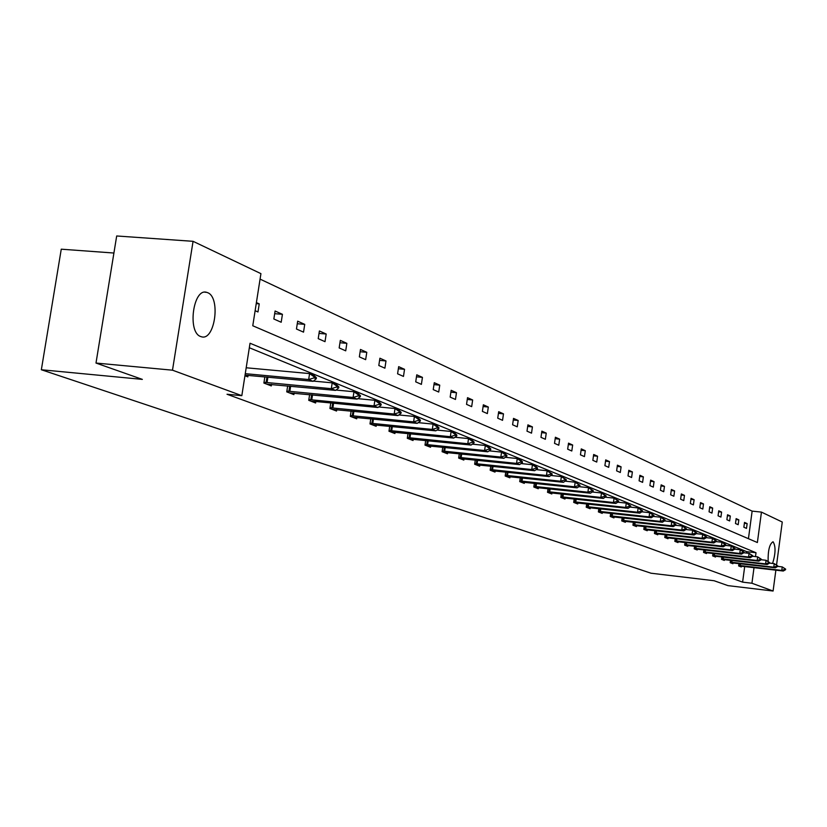 <?xml version="1.0" encoding="UTF-8"?>
<svg xmlns="http://www.w3.org/2000/svg" width="827" height="827" viewBox="0 0 827 827"><rect width="100%" height="100%" fill="white"/><g stroke="black" fill="none" stroke-linecap="round" stroke-linejoin="round"><path stroke-width="1.24" d="M768.128 561.337C767.921 550.472 769.534 543.959 772.966 541.788L773.142 541.85C775.829 546.409 775.643 553.604 772.594 563.445M200.672 336.527C187.16 332.33 193.177 287.806 206.626 292.334L207.629 292.675C220.923 297.41 214.917 341.024 201.53 336.796L200.672 336.527M113.909 253.031L61.26 249.185L41.35 369.752L651.014 573.214L714.114 580.74L727.987 585.63L773.09 591.026L751.929 583.242L754.017 567.622M41.35 369.752L142.358 379.386L95.994 363.053L116.69 235.974L193.063 241.319L260.929 273.644L252.773 325.766L757.377 542.533L761.45 512.109L782.27 522.033L776.563 564.913M748.435 538.687L752.136 511.117L260.071 279.113M752.136 511.117L761.45 512.109M775.871 570.165L773.09 591.026M95.994 363.053L172.492 370.186L193.063 241.319M730.51 560.282L730.189 562.68L732.918 563.735L733.032 562.908M712.977 553.418L712.636 555.92L715.51 557.026L715.624 556.178M694.566 546.202L694.204 548.818L697.223 549.986L697.347 549.107M675.204 538.615L674.832 541.354L678.006 542.584L678.13 541.675M654.829 530.624L654.436 533.498L657.775 534.79L657.899 533.86M633.348 522.188L632.924 525.217L636.449 526.572L636.583 525.61M610.667 513.288L610.223 516.472L613.944 517.909L614.089 516.906M586.694 503.87L586.219 507.22L590.158 508.739L590.302 507.716M561.306 493.884L560.799 497.43L564.975 499.043L565.12 497.968M534.366 483.288L533.828 487.041L538.263 488.747L538.418 487.641M505.752 472.031L505.173 476.001L509.887 477.82L510.052 476.672M475.277 460.019L474.657 464.247L479.681 466.18L479.856 464.981M442.765 447.211L442.104 451.707L447.469 453.775L447.655 452.524M408.011 433.493L407.297 438.3L413.035 440.512L413.231 439.209M370.775 418.782L369.989 423.931L376.151 426.298L376.357 424.933M330.759 402.956L329.921 408.497L336.537 411.04L336.754 409.613M287.672 385.889L286.742 391.864L293.885 394.613L294.123 393.114M246.219 367.612L246.797 367.829M248.079 375.293L247.831 376.874L244.947 375.758M746.502 553.046L746.688 551.661L249.33 347.743M755.496 556.602L756.012 552.725L250.033 343.246L241.825 395.678L227.022 394.252L742.605 582.136L744.693 566.536M264.847 376.843L263.885 383.056L271.308 385.92L271.545 384.369M309.618 394.582L308.74 400.33L315.614 402.987L315.842 401.519L311.241 401.302M351.134 411.009L350.317 416.353L356.706 418.813L356.913 417.418M389.724 426.267L388.979 431.239L394.913 433.534L395.12 432.201M425.688 440.471L424.995 445.122L430.547 447.252L430.733 445.98M459.295 453.723L458.654 458.086L463.844 460.081L464.019 458.861M490.752 466.118L490.163 470.222L495.022 472.093L495.197 470.914M520.276 477.748L519.718 481.614L524.287 483.371L524.452 482.244M548.032 488.674L547.515 492.313L551.816 493.967L551.971 492.882M574.186 498.95L573.69 502.402L577.742 503.963L577.897 502.909M598.851 508.646L598.386 511.913L602.221 513.391L602.366 512.378M622.162 517.805L621.728 520.907L625.357 522.302L625.491 521.32M644.233 526.468L643.819 529.414L647.252 530.738L647.386 529.787M665.156 534.666L664.763 537.478L668.02 538.739L668.144 537.819M685.004 542.46L684.642 545.138L687.733 546.327L687.857 545.438M703.88 549.852L703.539 552.415L706.475 553.552L706.599 552.684M721.847 556.891L721.516 559.341L724.318 560.427L724.431 559.59M738.966 563.59L738.645 565.947L741.323 566.971L741.426 566.154M742.605 582.136L751.929 583.242M241.825 395.678L172.492 370.186M746.502 528.401L743.855 527.233L744.507 522.406L747.153 523.594L746.502 528.401M738.18 524.711L735.472 523.512L736.133 518.632L738.831 519.852L738.18 524.711M729.652 520.938L726.881 519.707L727.543 514.766L730.324 516.017L729.652 520.938M720.927 517.071L718.074 515.81L718.756 510.807L721.599 512.089L720.927 517.071M711.975 513.102L709.059 511.81L709.752 506.744L712.657 508.057L711.975 513.102M702.805 509.039L699.818 507.716L700.521 502.589L703.498 503.932L702.805 509.039M693.408 504.873L690.338 503.519L691.052 498.33L694.111 499.704L693.408 504.873M683.764 500.604L680.621 499.219L681.345 493.957L684.477 495.373L683.764 500.604M673.871 496.221L670.645 494.794L671.379 489.47L674.605 490.918L673.871 496.221M663.719 491.724L660.411 490.256L661.155 484.87L664.463 486.359L663.719 491.724M653.299 487.113L649.898 485.604L650.653 480.136L654.054 481.665L653.299 487.113M642.6 482.368L639.106 480.818L639.881 475.287L643.365 476.859L642.6 482.368M631.601 477.499L628.013 475.907L628.799 470.294L632.386 471.907L631.601 477.499M620.302 472.496L616.622 470.852L617.418 465.167L621.098 466.831L620.302 472.496M608.693 467.348L604.899 465.663L605.705 459.895L609.499 461.6L608.693 467.348M596.743 462.055L592.845 460.329L593.672 454.478L597.57 456.225L596.743 462.055M584.451 456.607L580.44 454.829L581.278 448.896L585.289 450.705L584.451 456.607M571.798 451.004L567.673 449.175L568.521 443.148L572.656 445.009L571.798 451.004M558.773 445.226L554.514 443.344L555.393 437.235L559.641 439.147L558.773 445.226M545.355 439.282L540.972 437.338L541.861 431.146L546.244 433.11L545.355 439.282M531.523 433.152L526.995 431.156L527.905 424.861L532.423 426.897L531.523 433.152M517.257 426.835L512.595 424.768L513.515 418.379L518.178 420.478L517.257 426.835M502.547 420.323L497.73 418.183L498.681 411.701L503.488 413.862L502.547 420.323M487.361 413.593L482.389 411.391L483.35 404.796L488.312 407.029L487.361 413.593M471.679 406.646L466.542 404.362L467.524 397.673L472.651 399.979L471.679 406.646M455.47 399.462L450.167 397.115L451.17 390.303L456.473 392.691L455.47 399.462M438.723 392.039L433.234 389.61L434.268 382.694L439.747 385.155L438.723 392.039M421.398 384.369L415.723 381.847L416.767 374.817L422.442 377.37L421.398 384.369M403.473 376.419L397.591 373.814L398.666 366.661L404.537 369.307L403.473 376.419M384.906 368.191L378.807 365.493L379.913 358.215L385.992 360.954L384.906 368.191M365.658 359.673L359.352 356.871L360.469 349.459L366.785 352.302L365.658 359.673M345.717 350.834L339.163 347.929L340.321 340.383L346.854 343.329L345.717 350.834M325.011 341.665L318.219 338.646L319.398 330.965L326.189 334.015L325.011 341.665M303.53 332.144L296.459 329.012L297.668 321.176L304.729 324.36L303.53 332.144M281.19 322.251L273.851 318.995L275.091 311.014L282.431 314.312L281.19 322.251M256.401 302.589L259.244 303.871L257.972 311.965L255.13 310.694M746.688 551.661L756.012 552.725M256.236 303.633L259.244 303.871M274.678 313.681L282.431 314.312M297.275 323.739L304.729 324.36M319.015 333.415L326.189 334.015M339.959 342.74L346.854 343.329M360.127 351.723L366.785 352.302M379.583 360.386L385.992 360.954M398.356 368.749L404.537 369.307M416.467 376.823L422.442 377.37M433.979 384.627L439.747 385.155M450.901 392.174L456.473 392.691M467.265 399.472L472.651 399.979M483.102 406.543L488.312 407.029M498.433 413.376L503.488 413.862M513.288 420.013L518.178 420.478M527.678 426.432L532.423 426.897M541.633 432.666L546.244 433.11M555.175 438.713L559.641 439.147M568.325 444.585L572.656 445.009M581.081 450.281L585.289 450.705M593.476 455.822L597.57 456.225M605.529 461.197L609.499 461.6M617.242 466.428L621.098 466.831M628.623 471.524L632.386 471.907M639.716 476.476L643.365 476.859M650.498 481.293L654.054 481.665M661 485.987L664.463 486.359M671.224 490.566L674.605 490.918M681.19 495.022L684.477 495.373M690.907 499.363L694.111 499.704M700.376 503.602L703.498 503.932M709.618 507.737L712.657 508.057M718.632 511.768L721.599 512.089M727.419 515.697L730.324 516.017M736.009 519.542L738.831 519.852M744.383 523.295L747.153 523.594M316.265 378.766L316.41 377.774L314.208 376.874L314.053 377.867L316.265 378.766L313.092 381.33L245.04 375.148M245.278 373.67L308.657 379.541L309.577 373.587L314.002 375.396L316.41 377.774M246.198 367.777L309.577 373.587L314.208 376.874M313.092 381.33L308.657 379.541L314.053 377.867M338.719 387.904L338.863 386.933L336.744 386.064L336.599 387.036L338.719 387.904L335.576 390.396L266.77 384.173M264.009 382.26L331.317 388.68L332.206 382.839L336.465 384.576L338.863 386.933M313.381 381.092L332.206 382.839L336.744 386.064M335.576 390.396L331.317 388.68L336.599 387.036M360.303 396.681L360.448 395.73L358.401 394.903L358.256 395.854L360.303 396.681L357.181 399.121L289.429 392.897M286.866 391.068L353.098 397.467L353.966 391.74L358.05 393.404L360.448 395.73M336.01 390.055L353.966 391.74L358.401 394.903M357.181 399.121L353.098 397.467L358.256 395.854M381.061 405.127L381.195 404.196L379.242 403.39L379.097 404.331L381.061 405.127L377.97 407.504L315.862 401.519M308.864 399.555L374.031 405.912L374.879 400.299L378.818 401.901L381.195 404.196M357.76 398.666L374.879 400.299L379.242 403.39M377.97 407.504L374.031 405.912L379.097 404.331M401.033 413.252L401.178 412.342L399.286 411.567L399.152 412.487L401.033 413.252L397.983 415.578L332.237 409.386M330.035 407.721L394.19 414.048L395.017 408.528L398.8 410.078L401.178 412.342M378.683 406.956L395.017 408.528L399.286 411.567M397.983 415.578L394.19 414.048L399.152 412.487M420.281 421.088L420.416 420.188L418.596 419.444L418.462 420.343L420.281 421.088L417.253 423.352L352.478 417.18M350.441 415.588L413.603 421.884L414.41 416.457L418.059 417.955L420.416 420.188M398.81 414.947L414.41 416.457L418.596 419.444M417.253 423.352L413.603 421.884L418.462 420.343M438.837 428.634L438.961 427.745L437.214 427.032L437.08 427.921L438.837 428.634L435.839 430.846L371.995 424.706M370.114 423.176L432.314 429.43L433.1 424.106L436.625 425.543L438.961 427.745M418.204 422.638L433.1 424.106L437.214 427.032M435.839 430.846L432.314 429.43L437.08 427.921M456.731 435.912L456.855 435.043L455.16 434.351L455.036 435.219L456.731 435.912L453.754 438.083L390.83 431.963M389.083 430.495L450.364 436.708L451.128 431.477L454.53 432.872L456.855 435.043M436.894 430.071L451.128 431.477L455.16 434.351M453.754 438.083L450.364 436.708L455.036 435.219M473.995 442.941L474.119 442.083L472.486 441.422L472.362 442.269L473.995 442.941L471.059 445.06L409.024 438.961M407.411 437.555L467.782 443.737L468.527 438.599L471.803 439.933L474.119 442.083M454.922 437.235L468.527 438.599L472.486 441.422M471.059 445.06L467.782 443.737L472.362 442.269M490.68 449.723L490.793 448.885L489.222 448.244L489.098 449.082L490.68 449.723L487.765 451.8L426.587 445.732M425.109 444.388L484.591 450.519L485.335 445.464L488.499 446.766L490.793 448.885M472.31 444.151L485.335 445.464L489.222 448.244M487.765 451.8L484.591 450.519L489.098 449.082M506.796 456.277L506.91 455.45L505.39 454.829L505.266 455.656L506.796 456.277L503.912 458.313L443.582 452.276M442.207 450.984L500.842 457.073L501.565 452.111L504.625 453.361L506.91 455.45M489.108 450.839L501.565 452.111L505.39 454.829M503.912 458.313L500.842 457.073L505.266 455.656M522.375 462.624L522.488 461.807L521.02 461.208L520.896 462.024L522.375 462.624L519.521 464.609L460.008 458.603M458.758 457.362L516.555 463.409L517.268 458.53L520.224 459.74L522.488 461.807M505.338 457.3L517.268 458.53L521.02 461.208M519.521 464.609L516.555 463.409L520.896 462.024M537.447 468.754L537.56 467.958L536.134 467.369L536.02 468.175L537.447 468.754L534.624 470.697L475.907 464.733M474.76 463.544L531.761 469.55L532.443 464.733L535.307 465.911L537.56 467.958M521.031 463.554L532.443 464.733L536.134 467.369M534.624 470.697L531.761 469.55L536.02 468.175M552.043 474.688L552.157 473.902L550.772 473.344L550.658 474.129L552.043 474.688L549.242 476.6L491.31 470.666M490.266 469.519L546.471 475.484L547.143 470.749L552.157 473.902M536.206 469.612L547.143 470.749L550.772 473.344M549.242 476.6L546.471 475.484L550.658 474.129M566.175 480.435L566.288 479.66L564.944 479.122L564.831 479.898L566.175 480.435L563.404 482.317L506.227 476.414M505.276 475.308L560.716 481.231L561.378 476.569L566.288 479.66M550.896 475.473L561.378 476.569L564.944 479.122M563.404 482.317L560.716 481.231L564.831 479.898M579.861 486.007L579.975 485.242L578.673 484.715L578.569 485.48L579.861 486.007L577.122 487.847L520.69 481.976M519.821 480.921L574.517 486.793L575.168 482.213L579.975 485.242M565.12 481.149L575.168 482.213L578.673 484.715M577.122 487.847L574.517 486.793L578.569 485.48M593.145 491.414L593.248 490.659L591.987 490.142L591.884 490.897L593.145 491.414L590.416 493.212L534.707 487.382M533.932 486.359L587.894 492.199L588.535 487.672L593.248 490.659M578.91 486.648L588.535 487.672L591.987 490.142M590.416 493.212L587.894 492.199L591.884 490.897M606.015 496.645L606.119 495.911L604.899 495.414L604.795 496.148L606.015 496.645L603.317 498.423L548.311 492.623M547.608 491.641L600.867 497.43L601.498 492.975L606.119 495.911M592.266 491.993L601.498 492.975L604.899 495.414M603.317 498.423L600.867 497.43L604.795 496.148M618.503 501.731L618.606 500.997L617.428 500.521L617.324 501.245L618.503 501.731L615.836 503.467L561.523 497.709M560.892 496.769L613.458 502.506L614.079 498.123L618.606 500.997M605.219 497.172L614.079 498.123L617.428 500.521M615.836 503.467L613.458 502.506L617.324 501.245M630.629 506.662L630.732 505.948L629.585 505.473L629.481 506.196L630.629 506.662L627.993 508.367L574.341 502.651M573.783 501.741L625.677 507.437L626.287 503.116L630.732 505.948M617.79 502.196L626.287 503.116L629.585 505.473M627.993 508.367L625.677 507.437L629.481 506.196M642.414 511.458L642.507 510.745L641.39 510.29L641.287 511.003L642.414 511.458L639.788 513.133L586.798 507.447M586.312 506.569L637.545 512.223L638.144 507.964L642.507 510.745M629.988 507.075L638.144 507.964L641.39 510.29M639.788 513.133L637.545 512.223L641.287 511.003M653.847 516.11L653.95 515.407L652.865 514.973L652.761 515.666L653.847 516.11L651.262 517.754L598.903 512.109M598.479 511.272L649.081 516.875L649.66 512.678L653.95 515.407M641.835 511.82L649.66 512.678L652.865 514.973M651.262 517.754L649.081 516.875L652.761 515.666M664.97 520.638L665.073 519.945L664.009 519.511L663.916 520.204L664.97 520.638L662.406 522.25L610.677 516.648M610.316 515.831L660.287 521.403L660.856 517.257L665.073 519.945M653.34 516.43L660.856 517.257L664.009 519.511M662.406 522.25L660.287 521.403L663.916 520.204M675.793 525.031L674.853 523.936L675.793 525.031L673.24 526.623L622.131 521.051M621.821 520.276L671.183 525.796L671.741 521.713L675.886 524.359M664.536 520.917L671.741 521.713L674.853 523.936M673.24 526.623L671.183 525.796L674.76 524.618M686.307 529.311L685.397 528.236L686.307 529.311L683.784 530.882L633.265 525.352M633.017 524.587L681.779 530.076L682.337 526.044L686.4 528.639M675.411 525.269L682.337 526.044L685.397 528.236M683.784 530.882L681.779 530.076L685.314 528.908M696.541 533.477L695.662 532.423L696.541 533.477L694.049 535.017L644.109 529.528M643.913 528.794L692.096 534.232L692.644 530.252L696.634 532.815M685.986 529.518L692.644 530.252L695.662 532.423M694.049 535.017L692.096 534.232L695.569 533.084M706.506 537.529L705.648 536.496L706.506 537.529L704.035 539.049L654.674 533.591M654.519 532.888L702.133 538.284L702.671 534.356L706.599 536.878M696.282 533.642L702.671 534.356L705.648 536.496M704.035 539.049L702.133 538.284L705.565 537.147M716.213 541.478L715.386 540.465L716.213 541.478L713.763 542.977L664.96 537.55M664.846 536.878L711.913 542.233L712.44 538.356L716.306 540.837M706.299 537.664L712.44 538.356L715.386 540.465M713.763 542.977L711.913 542.233L715.293 541.106M725.672 545.324L724.855 544.321L725.672 545.324L723.243 546.802L674.977 541.416M674.915 540.755L721.433 546.068L721.95 542.243L725.755 544.693M716.058 541.582L721.95 542.243L724.855 544.321M723.243 546.802L721.433 546.068L724.772 544.962M734.883 549.076L734.087 548.094L734.883 549.076L732.474 550.524L684.746 545.179M684.725 544.538L730.717 549.81L731.223 546.037L734.965 548.446M725.558 545.396L731.223 546.037L734.087 548.094M732.474 550.524L730.717 549.81L734.004 548.725M743.866 552.725L743.091 551.764L743.866 552.725L741.478 554.152L694.266 548.849M694.287 548.229L739.762 553.47L740.268 549.738L743.949 552.105M734.821 549.118L740.268 549.738L743.091 551.764M741.478 554.152L739.762 553.47L743.008 552.384M752.622 556.292L751.867 555.341L752.622 556.292L750.254 557.698L703.56 552.426M703.612 551.836L748.58 557.026L749.076 553.335L752.704 555.682M743.845 552.746L749.076 553.335L751.867 555.341M750.254 557.698L748.58 557.026L751.784 555.951M761.16 559.765L760.427 558.835L761.16 559.765L758.814 561.151L712.636 555.92M712.719 555.341L757.191 560.499L757.677 556.86L761.243 559.166M752.622 556.282L757.677 556.86L760.427 558.835M758.814 561.151L757.191 560.499L760.354 559.434M769.492 563.156L768.779 562.236L769.492 563.156L767.177 564.521L721.516 559.331M721.599 558.773L765.585 563.88L766.06 560.282L769.575 562.556M761.171 559.724L766.06 560.282L768.779 562.236M767.177 564.521L765.585 563.88L768.707 562.836M777.628 566.464L776.935 565.565L777.628 566.464L775.333 567.818L730.189 562.66M730.262 562.112L773.772 567.188L774.248 563.632L777.711 565.875M769.503 563.084L774.248 563.632L776.935 565.565M775.333 567.818L773.772 567.188L776.853 566.154M785.578 569.7L784.895 568.811L785.578 569.7L783.293 571.023L738.656 565.906M738.728 565.379L781.773 570.413L782.239 566.898L785.65 569.11M777.638 566.371L782.239 566.898L784.895 568.811M783.293 571.023L781.773 570.413L784.813 569.389M267.049 382.653L267.907 377.133M266.108 382.539L266.966 377.04M289.832 391.45L290.649 386.168M288.902 391.347L289.708 386.085M311.748 399.927L312.523 394.861M310.828 399.823L311.603 394.779M332.847 408.083L333.581 403.225M331.947 407.98L332.681 403.142M353.181 415.94L353.884 411.277M352.292 415.836L352.995 411.195M372.781 423.517L373.453 419.041M371.912 423.424L372.584 418.958M391.688 430.836L392.339 426.525M390.84 430.733L391.481 426.443M409.954 437.897L410.574 433.751M409.107 437.793L409.727 433.658M427.59 444.709L428.179 440.719M426.763 444.616L427.352 440.636M444.637 451.304L445.205 447.459M443.82 451.201L444.388 447.376M461.125 457.672L461.673 453.971M460.319 457.579L460.866 453.889M477.086 463.844L477.603 460.267M476.29 463.751L476.807 460.184M492.53 469.819L493.037 466.356M491.745 469.726L492.251 466.283M507.499 475.597L507.974 472.258M506.724 475.504L507.209 472.176M522.002 481.211L522.468 477.975M521.237 481.118L521.703 477.903M536.061 486.648L536.506 483.526M535.307 486.555L535.762 483.444M549.697 491.92L550.131 488.891M548.963 491.827L549.386 488.819M562.939 497.037L563.352 494.112M562.205 496.944L562.629 494.029M575.788 502.01L576.192 499.167M575.075 501.917L575.478 499.094M588.276 506.837L588.669 504.088M587.573 506.744L587.956 504.005M600.412 511.52L600.784 508.853M599.709 511.437L600.082 508.781M612.207 516.089L612.569 513.495M611.515 515.996L611.877 513.422M623.682 520.524L624.034 518.012M623 520.431L623.351 517.929M634.847 524.835L635.177 522.395M634.164 524.752L634.505 522.323M645.701 529.032L646.032 526.665M645.039 528.949L645.37 526.592M656.287 533.126L656.597 530.82M655.625 533.043L655.945 530.748M666.583 537.105L666.893 534.862M665.931 537.023L666.242 534.79M676.62 540.982L676.92 538.811M675.979 540.899L676.279 538.739M686.4 544.766L686.689 542.646M685.769 544.683L686.059 542.574M695.941 548.456L696.22 546.389M695.311 548.373L695.59 546.316M705.245 552.054L705.514 550.038M704.625 551.971L704.893 549.965M714.311 555.558L714.58 553.604M713.701 555.475L713.97 553.532M723.17 558.98L723.429 557.078M722.56 558.907L722.819 557.005M731.812 562.319L732.06 560.468M731.213 562.246L731.461 560.396M740.248 565.585L740.496 563.776M739.658 565.513L739.896 563.704M206.626 292.334L204.827 292.189"/></g></svg>
